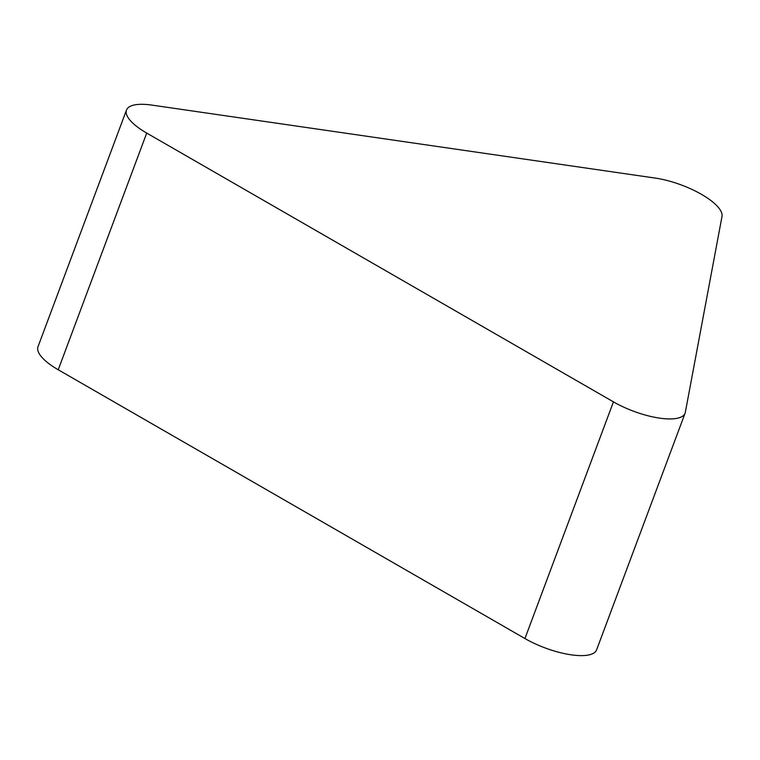 <?xml version="1.0" encoding="UTF-8"?>
<svg xmlns="http://www.w3.org/2000/svg" width="760" height="760" viewBox="0 0 760 760"><rect width="100%" height="100%" fill="white"/><g stroke="black" fill="none" stroke-linecap="round" stroke-linejoin="round"><path stroke-width="1.14" d="M655.329 178.096A49.048 16.207 -159.5 0 1 722 216.495L685.339 412.291A49.048 16.207 -159.5 0 1 685.092 413.193A49.048 16.207 -159.5 0 1 613.434 401.859L146.718 133.076A49.048 16.207 -159.5 0 1 126.492 110.048A49.048 16.207 -159.5 0 1 151.952 105.108L655.329 178.096M685.092 413.193L596.6 649.876A49.048 16.207 -159.5 0 1 524.942 638.542L58.225 369.759A49.048 16.207 -159.5 0 1 38 346.731L126.492 110.048M524.942 638.542L613.434 401.859M58.225 369.759L146.718 133.076"/></g></svg>
